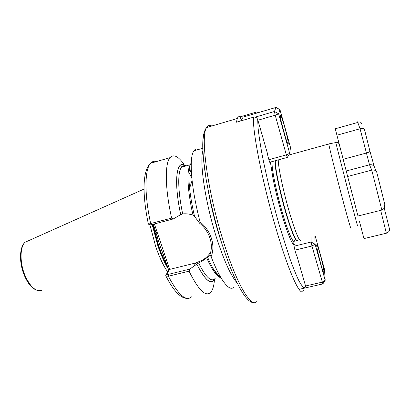 <?xml version="1.0" encoding="UTF-8"?>
<svg xmlns="http://www.w3.org/2000/svg" width="410" height="410" viewBox="0 0 410 410"><rect width="100%" height="100%" fill="white"/><g stroke="black" fill="none" stroke-linecap="round" stroke-linejoin="round"><path stroke-width="0.61" d="M350.878 227.765C351.529 231.594 347.593 218.023 341.899 196.549C335.611 172.892 329.179 147.072 328.774 143.992L328.969 143.854M300.96 240.393C299.823 243.033 294.488 230.128 288.819 210.197C282.956 189.82 278.149 166.665 278.246 159.91M202.888 150.865C199.321 162.083 205.266 202.422 216.388 237.246C223.993 260.734 230.933 275.997 237.2 283.043M198.44 149.501C196.595 148.656 195.063 149.096 193.838 150.824C191.096 154.903 190.517 164.769 192.095 180.41C193.479 192.905 196.113 206.717 200.003 221.851C205.482 226.335 209.3 231.886 211.473 238.497C213.472 245.113 213.349 251.176 211.109 256.686L209.756 254.841L207.614 257.239L201.623 261.524L198.553 262.933L189.758 269.124L189.051 271.179L168.382 276.227L165.932 276.038L165.794 275.33L168.725 270.098L159.941 245.477L153.325 224.229M149.896 224.767L155.687 246.482C159.454 257.459 163.457 265.936 167.71 271.912M258.951 112.396L256.434 112.068L240.26 116.835C238.979 116.245 237.984 116.804 237.272 118.505L236.447 122.195L253.508 117.193C255.553 116.829 256.952 117.619 257.705 119.561L258.039 127.515C258.766 134.495 260.037 143.039 261.846 153.15C265.9 174.44 272.424 201.423 279.533 226.074L289.931 258.736C293.16 267.612 296.056 274.772 298.623 280.214C300.95 284.591 302.821 287.143 304.246 287.866L305.722 286.585L297.024 256.337C296.261 255.614 294.057 247.425 293.934 244.852L293.652 244.17L294.58 244.796M293.934 244.852C292.853 244.288 291.233 241.331 289.076 235.97C286.718 230.046 284.161 222.328 281.404 212.821C277.929 200.685 275.12 189.195 272.973 178.345L270.728 164.123C270.18 164.415 267.725 156.415 267.284 152.879L257.705 119.561M270.615 164.061L270.477 162.052M241.198 120.048L240.26 116.835M148.343 224.132L171.626 218.13L173.297 218.945L180.718 214.62L182.665 213.902C186.176 213.569 189.62 213.989 192.992 215.153L193.997 215.634M191.88 178.345L189.02 172.651M183.752 164.01C178.073 156.056 173.491 153.945 169.996 157.676C164.743 163.508 164.958 188.344 171.626 218.13M190.394 185.786L189.425 186.053M185.827 165.973C176.7 157.983 173.21 179.923 180.697 214.655M207.614 257.239C209.889 262.528 212.103 266.92 214.245 270.41C216.967 274.792 219.37 277.508 221.456 278.549M211.109 256.686C214.671 265.782 218.105 273.05 221.41 278.477C227.135 287.543 231.378 290.316 234.146 286.795M189.051 271.179C198.553 290.224 205.779 297.265 210.74 292.294C212.713 290.013 213.958 285.857 214.466 279.83M196.759 264.117C205.425 281.004 211.56 285.811 215.153 278.539M191.255 162.837C188.851 166.506 188.298 174.988 189.604 188.292C190.512 196.815 192.157 206.184 194.54 216.398L199.696 223.306L200.003 221.851M151.449 224.726L150.086 224.844L148.384 224.147C142.316 195.278 142.239 170.381 150.634 163.236C144.668 169.248 144.197 194.094 150.69 223.681L151.449 224.726L173.297 218.945M154.385 223.952L169.632 269.406L166.726 274.341L168.172 274.413L189.758 269.124M169.632 269.406L195.544 263.01L202.14 260.365C205.707 258.285 208.557 255.502 210.684 252.017M209.756 254.841C213.974 245.257 209.592 231.122 199.696 223.306M165.835 275.417L166.757 274.121M168.725 270.098L169.417 269.37M164.579 257.757L165.778 257.91M156.082 232.449L157.266 232.537M381.848 210.063L384.272 208.28L384.785 204.277L376.79 172.395C376.324 170.514 374.653 169.76 371.762 170.124L347.639 176.479L357.976 216.008L381.848 210.063L371.762 170.124L369.512 164.805L360.052 128.776L336.923 135.218L335.277 128.771C335.031 127.771 335.042 127.766 335.313 128.766M347.639 176.479L336.923 135.218M383.673 209.028L384.278 208.27L389.346 228.426C389.915 230.579 388.952 232.162 386.456 233.187L363.957 238.605L359.432 221.287M361.533 124.004C361.507 121.38 358.284 121.796 357.797 122.446L360.052 128.776C362.778 128.248 364.285 128.602 364.567 129.842L369.943 151.234L374.304 166.752M288.22 143.582L288.03 143.792C286.969 143.987 280.66 121.642 280.312 116.394L280.317 115.292C280.911 112.33 288.922 141.071 288.22 143.582M268.883 159.7L286.344 154.867L287.333 157.404L269.734 162.257M255.179 117.142L274.439 111.499L275.966 107.435L243.217 117.075L240.557 120.991M290.516 147.487L279.963 109.634L278.621 113.801L289.685 153.35L290.516 147.487M287.333 157.404L289.685 153.35L286.344 154.867L275.192 115.195L257.9 120.243M275.192 115.195L278.621 113.801L274.439 111.499L275.192 115.195M275.966 107.435L279.963 109.634M285.55 137.714L281.27 121.78M316.72 245.646C316.387 239.583 323.715 265.885 323.931 271.461L323.736 272.348C322.711 272.337 316.976 250.741 316.74 246.005L316.72 245.646M321.261 265.731L317.75 251.914M294.098 246.174L311.103 242.023L311.046 237.549M314.875 236.606L315.1 244.222L325.191 280.312L322.87 283.915L299.028 289.363M305.547 285.985L322.122 282.183L325.191 280.312L324.484 269.319L315.336 236.493M322.87 283.915L311.948 245.995L294.928 250.126M311.103 242.023L311.948 245.995L315.1 244.222L311.103 242.023M357.417 225.449L349.033 194.555L335.775 142.552M341.735 153.622L346.573 172.246M294.549 240.69C293.57 244.765 287.969 232.157 282.101 211.683C276.032 190.809 271.374 167.183 272.061 161.617M294.042 241.367C293.862 243.478 293.217 243.878 292.104 242.566M297.117 240.588C295.062 240.583 291.1 230.676 285.232 210.878C279.179 189.973 274.454 166.342 275.054 160.792M297.655 240.337C296.45 242.915 291.131 230.287 285.57 210.801C279.533 189.927 274.797 166.322 275.366 160.705M222.199 244.621L219.294 235.786C214.614 220.744 210.96 205.881 208.326 191.209M211.77 126.013C209.664 124.85 207.962 125.347 206.655 127.52C200.126 135.505 207.506 191.511 223.317 241.249C237.226 286.088 252.334 309.919 257.224 300.843M206.02 178.54C202.386 155.569 201.771 140.271 204.165 132.655M152.889 224.347L158.562 245.575C161.273 253.575 164.19 260.34 167.306 265.864M152.658 224.408L158.332 245.631C161.227 254.159 164.338 261.257 167.659 266.925M152.172 224.536L157.85 245.774C161.115 255.368 164.615 263.097 168.341 268.96M29.218 240.414L25.02 242.289C19.982 246.902 19.67 262.159 24.641 274.556C29.884 286.569 35.521 291.828 41.559 290.336M303.441 290.306C301.222 298.921 289.193 273.911 275.848 228.006C262.4 182.419 252.283 130.554 253.508 117.193M156.584 161.53C154.303 160.833 152.32 161.402 150.634 163.236L169.996 157.676M185.745 165.999C176.71 158.26 173.297 180.144 180.718 214.62M191.337 171.083L189.384 168.756M185.704 166.009C184.054 165.368 182.66 165.763 181.512 167.193C177.566 171.816 177.755 190.696 182.665 213.902M185.202 166.152C183.024 165.522 181.794 165.871 181.512 167.193L190.409 164.682C186.504 169.427 187.283 190.332 192.992 215.153M214.42 270.6C217.013 274.736 219.319 277.329 221.328 278.385M168.172 274.413L168.382 276.227C178.314 295.015 186.094 301.857 191.716 296.763M196.779 264.071C205.364 280.804 211.463 285.632 215.065 278.559M216.47 273.383L216.531 272.978L216.475 273.388M198.553 262.933C205.81 277.262 211.288 282.48 214.989 278.58M216.992 274.049L217.09 273.613M206.681 257.87C211.775 269.15 216.162 275.648 219.837 277.365M194.12 266.069L195.544 263.01M335.277 128.771L357.797 122.446C357.341 121.493 357.151 121.544 357.228 122.605M369.943 151.234C369.907 151.751 368.657 152.366 366.197 153.079L343.216 159.28M376.318 171.349L374.637 167.623C373.792 165.317 372.08 164.379 369.512 164.805L346.255 170.98M386.338 233.213L380.68 210.356M284.581 134.557L282.013 125.019M320.236 262.128L318.565 255.548M328.758 143.889L335.703 142.593C336.051 142.203 336.866 142.229 338.153 142.67C338.583 142.608 339.377 144.725 340.536 149.025M237.272 118.505L206.655 127.52C204.887 129.406 202.812 134.301 202.776 146.36L203.36 157.988L205.861 177.561C209.433 198.312 214.532 219.565 221.149 241.326C233.316 279.999 246.359 303.912 253.872 302.513M163.636 255.312L161.55 249.972M38.96 290.716C33.138 289.972 28.146 284.591 23.99 274.572C19.137 262.344 19.296 247.266 25.02 242.289L144.043 189.071M193.838 150.824L202.801 148.246M288.686 155.077L328.774 143.992M189.522 170.119L189.246 169.827M189.251 169.786L191.429 172.743M214.245 270.41L221.41 278.477M187.467 298.403C180.82 298.562 173.645 291.105 165.932 276.038M220.237 277.15C218.714 276.222 216.931 274.213 214.881 271.123M189.604 188.292L192.095 180.41M156.63 234.33L158.434 240.68M201.628 261.524L202.14 260.365M166.726 274.346L165.753 275.515M293.252 244.268L293.652 244.17"/></g></svg>

